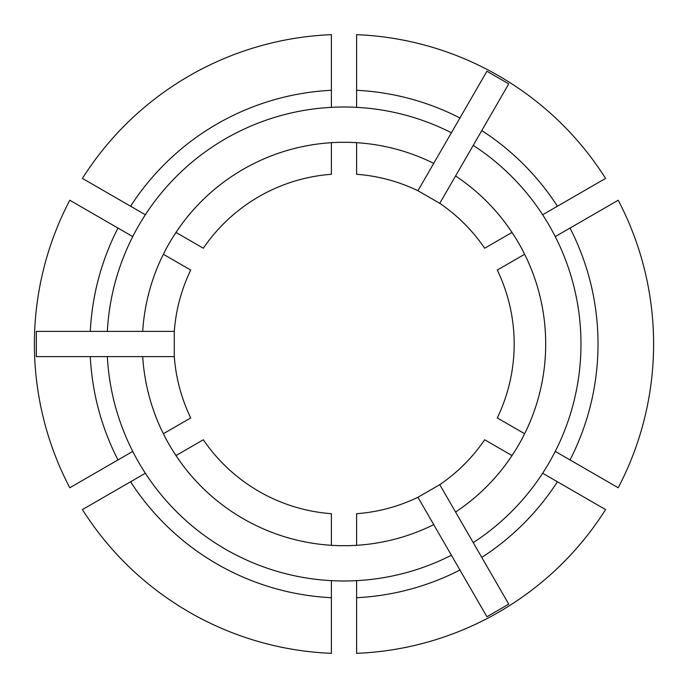 <?xml version="1.0" encoding="UTF-8"?>
<svg xmlns="http://www.w3.org/2000/svg" width="688" height="688" viewBox="0 0 688 688"><rect width="100%" height="100%" fill="white"/><g stroke="black" fill="none" stroke-linecap="round" stroke-linejoin="round"><path stroke-width="1.03" d="M524.634 433.732L497.278 417.934A170.177 170.177 0 0 0 497.278 270.066L524.634 254.268M455.568 512.027L473.241 542.643A236.99 236.99 0 0 0 473.241 145.357L455.568 175.973A201.687 201.687 0 0 1 455.568 512.027L439.77 484.67L417.934 497.278L433.732 524.634A201.687 201.687 0 0 1 142.7 356.608L36.335 356.608L36.335 331.392L107.345 331.392A236.99 236.99 0 0 1 451.405 132.75L459.937 117.975A254.027 254.027 0 0 0 356.608 90.291L356.608 107.345M132.75 236.595L69.798 200.242A309.6 309.6 0 0 0 69.798 487.758L132.75 451.405M90.291 356.608A254.027 254.027 0 0 0 117.975 459.937M331.392 107.345A236.99 236.99 0 0 0 145.357 214.759L130.582 206.228A254.027 254.027 0 0 1 331.392 90.291L331.392 107.345M331.392 142.7A201.687 201.687 0 0 0 175.973 232.432L203.33 248.23A170.177 170.177 0 0 1 331.392 174.288L331.392 142.7M451.405 132.75L433.732 163.366A201.687 201.687 0 0 0 142.7 331.392L107.345 331.392M117.975 228.063A254.027 254.027 0 0 0 90.291 331.392M473.241 145.357L508.75 83.859L486.915 71.251L459.937 117.975M356.608 90.291L356.608 34.658A309.6 309.6 0 0 1 605.595 178.416L542.643 214.759M557.418 206.228A254.027 254.027 0 0 0 481.772 130.582M142.7 356.608L174.288 356.608A170.177 170.177 0 0 0 190.722 417.934L163.366 433.732M174.288 356.608L174.288 331.392A170.177 170.177 0 0 1 190.722 270.066L163.366 254.268M433.732 163.366L417.934 190.722A170.177 170.177 0 0 0 356.608 174.288L356.608 142.7M417.934 190.722L439.77 203.33A170.177 170.177 0 0 1 484.67 248.23L512.027 232.432M142.7 331.392L174.288 331.392M455.568 175.973L439.77 203.33M107.345 356.608A236.99 236.99 0 0 0 451.405 555.25L486.915 616.749L508.75 604.141L481.772 557.418A254.027 254.027 0 0 0 557.418 481.772L542.643 473.241M145.357 473.241A236.99 236.99 0 0 0 331.392 580.655L331.392 597.709A254.027 254.027 0 0 1 130.582 481.772L145.357 473.241M557.418 481.772L605.595 509.584A309.6 309.6 0 0 1 356.608 653.342L356.608 580.655M356.608 597.709A254.027 254.027 0 0 0 459.937 570.025M439.77 484.67A170.177 170.177 0 0 0 484.67 439.77L512.027 455.568M356.608 545.3L356.608 513.712A170.177 170.177 0 0 0 417.934 497.278M175.973 455.568A201.687 201.687 0 0 0 331.392 545.3L331.392 513.712A170.177 170.177 0 0 1 203.33 439.77L175.973 455.568M433.732 524.634L451.405 555.25M473.241 542.643L481.772 557.418M570.025 459.937A254.027 254.027 0 0 0 570.025 228.063L618.202 200.242A309.6 309.6 0 0 1 618.202 487.758L555.25 451.405M570.025 228.063L555.25 236.595M331.392 597.709L331.392 653.342A309.6 309.6 0 0 1 82.405 509.584L130.582 481.772M331.392 90.291L331.392 34.658A309.6 309.6 0 0 0 82.405 178.416L130.582 206.228"/></g></svg>
